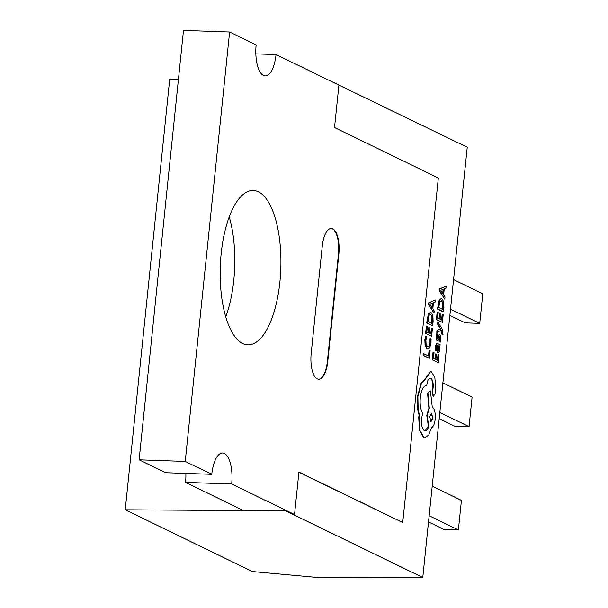 <?xml version="1.0" encoding="UTF-8"?>
<svg xmlns="http://www.w3.org/2000/svg" width="608" height="608" viewBox="0 0 608 608"><rect width="100%" height="100%" fill="white"/><g stroke="black" fill="none" stroke-linecap="round" stroke-linejoin="round"><path stroke-width="0.91" d="M225.735 316.836A77.224 30.278 92 0 0 229.224 216.896M242.706 343.528A77.224 30.278 92 0 0 247.851 344.85A77.224 30.278 92 0 0 280.463 275.363A77.224 30.278 92 0 0 258.385 191.816A77.224 30.278 92 0 0 253.24 190.494A77.224 30.278 92 0 0 220.628 259.981A77.224 30.278 92 0 0 242.706 343.528M294.53 514.535L298.916 472.104L402.724 522.561L438.338 178L334.522 127.551L338.907 85.12L276.047 54.576A26.174 10.268 -88 0 1 265.187 75.901A26.174 10.268 -88 0 1 263.439 75.453A26.174 10.268 -88 0 1 256.15 44.901L229.611 32.011L185.242 461.426L211.774 474.316A26.174 10.268 -88 0 1 222.634 452.99A26.174 10.268 -88 0 1 231.671 483.991L294.53 514.535L285.836 510.492L285.79 510.918L125.225 509.785L169.685 79.511L178.402 79.572M311.182 353.4A21.812 8.558 92 0 0 317.254 378.852A21.812 8.558 92 0 0 318.714 379.225A21.812 8.558 92 0 0 327.765 361.456L338.838 254.319A21.812 8.558 92 0 0 331.307 228.486A21.812 8.558 92 0 0 322.248 246.255L311.182 353.4M438.193 322.384L437.79 322.377L437.593 324.262L440.625 328.989L436.97 330.296L436.764 332.333L441.59 330.228L442.609 333.518L442.024 334.499L443.05 334.81L442.328 329.338L438.193 322.384L437.996 324.277L437.593 324.262M441.279 330.372L442.024 334.499M436.878 343.36L435.206 346.461L435.206 350.216L436.293 350.558L436.164 346.917L437.365 345.298L437.213 348.452L438.421 352.602L437.76 352.518L438.71 352.04M439.356 346.446L439.911 346.537L440.101 344.721L437.076 343.338L435.609 346.469L435.609 350.223L436.293 350.558M436.856 345.238L436.81 348.437L437.76 352.518L439.113 352.055L439.675 349.813L439.295 346.233L439.911 346.537M438.421 354.487L437.806 360.422L435.913 359.503L436.453 354.304L435.807 353.993L435.267 359.191L433.474 358.317L434.051 352.708L433.002 352.382L432.227 359.86L438.254 362.611L439.06 354.798L438.421 354.487L438.018 354.472L437.426 360.232M435.807 353.993L435.404 353.978L434.887 359.001M425.828 336.475L425.243 339.811L425.516 345.549L427.485 348.703L429.712 347.829L430.988 343.208L431.08 339.028L430.38 338.694L430.373 342.623L429.392 346.074L427.644 346.72L426.109 344.371L425.896 340.108L426.58 336.847L425.425 336.467L424.84 339.796L425.114 345.534L427.082 348.688L427.948 348.863M430.38 338.694L429.985 338.679L429.97 342.616L428.997 346.058L427.242 346.704M298.893 472.279L402.724 522.561M330.228 80.902L467.24 147.22L422.773 577.486L285.79 510.918M429.484 350.299L428.891 356.09L423.502 353.651L423.312 355.528L429.332 358.272L430.13 350.611L429.484 350.299L429.081 350.292L428.503 355.9M431.779 328.115L431.163 334.05L429.271 333.131L429.81 327.932L429.164 327.621L428.632 332.819L426.831 331.945L427.409 326.336L426.36 326.01L425.592 333.488L431.612 336.239L432.417 328.426L431.779 328.115L431.376 328.1L430.783 333.86M429.164 327.621L428.769 327.606L428.245 332.629M430.639 312.436L428.42 313.66L426.679 322.932L432.303 325.668L432.706 325.683L433.116 321.685L432.911 315.658L431.042 312.451L430.282 312.314M435.358 299.972L428.762 302.761L428.556 304.768L434.006 313.044L434.226 310.977L432.828 308.834L433.451 302.784L435.146 302.047L435.358 299.972L429.164 302.776L428.959 304.783L434.006 313.044M439.462 336.604L439.782 339.013L439.09 341.818L440.215 342.182L440.732 336.308L439.987 334.712L439.265 335L437.152 338.899M438.117 340.609L437.023 340.799L437.714 340.594L437.023 340.799L436.286 339.218L436.696 333.822L437.099 333.83L436.688 339.234L437.426 340.814L438.117 340.609L439.865 336.619L440.184 339.028L439.09 341.818M439.987 334.712L438.862 334.985L439.584 334.704L438.862 334.985L438.094 337.083M442.578 314.252L441.963 320.188L440.07 319.276L440.61 314.078L439.964 313.766L439.424 318.957L437.631 318.083L438.208 312.482L437.16 312.147L436.384 319.633L442.411 322.377L443.217 314.564L442.578 314.252L442.176 314.237L441.583 320.006M439.964 313.766L439.561 313.751L439.044 318.774M441.438 298.581L439.219 299.805L437.479 309.077L443.103 311.805L443.498 311.82L443.916 307.823L443.711 301.804L441.841 298.596L441.074 298.452M446.158 286.117L439.561 288.906L439.356 290.913L444.805 299.189L445.018 297.114L443.627 294.971L444.25 288.922L445.945 288.192L446.158 286.117L439.964 288.922L439.759 290.928L444.805 299.189M430.396 371.594L424.756 379.46L421.017 383.504L417.491 396.538L417.764 409.693L419.056 415.089L418.73 417.43L419.421 430.236L423.48 437.304L424.81 437.593M430.076 378.085L430.426 378.206C432.182 379.438 432.972 382.424 432.774 387.159L432.189 392.403L433.094 396.211L433.709 396.272L433.306 396.264M426.254 385.548L426.793 385.586L426.877 384.758C427.561 379.939 428.876 377.758 430.829 378.222C432.584 379.453 433.367 382.44 433.177 387.167L432.592 392.418L433.496 396.218L435.047 393.824L435.678 387.737L434.849 377.462L431.444 371.792L430.593 371.594L425.152 379.476L421.42 383.519L417.894 396.553L418.167 409.708L419.459 415.104L419.132 417.445L419.824 430.251L423.875 437.319L425.007 437.608L428.686 435.1L431.452 427.766C433.329 426.93 434.576 424.095 435.184 419.277C435.602 412.885 434.629 408.789 432.258 407.01L430.396 390.914L427.948 393.087L429.316 408.287L427.15 415.37L428.784 426.368C427.66 429.886 426.223 431.353 424.468 430.776C422.104 428.99 421.124 424.901 421.542 418.502L422.704 413.318C420.554 409.815 419.748 404.578 420.303 397.617C421.405 389.622 423.571 385.609 426.793 385.586L426.459 385.548M430.396 390.914L427.546 393.072L428.914 408.272L426.755 415.363L428.389 426.352L424.969 430.935M422.773 577.486L318.752 577.6L252.305 571.543L125.225 509.785M330.258 80.651L329.696 80.644M231.671 483.991L185.546 482.38L242.767 510.188L285.836 510.492M318.508 379.217A21.812 8.558 92 0 0 327.362 361.441L338.436 254.304A21.812 8.558 92 0 0 331.102 228.486M276.047 54.576L255.839 53.869M185.858 473.412A26.174 10.268 -88 0 1 185.546 482.38M229.611 32.011L183.487 30.4L139.11 459.815L165.65 472.712L211.774 474.316M185.242 461.426L139.11 459.815M439.827 412.46L469.049 426.656L472.104 397.085L442.882 382.888M439.189 418.661L454.609 426.155L469.049 426.656M450.498 309.176L479.72 323.372L482.775 293.801L453.56 279.604M449.859 315.377L465.28 322.871L479.72 323.372M428.511 521.938L443.931 529.431L458.371 529.94L461.426 500.369L432.212 486.164M429.157 515.736L458.371 529.94M423.905 353.666L423.715 355.543L423.312 355.528M423.715 355.543L429.332 358.272M428.192 346.864L427.644 346.72M427.082 348.688L427.751 348.87M426.763 326.025L425.988 333.503L425.592 333.488M425.988 333.503L431.612 336.239M431.042 312.451L428.822 313.675L427.082 322.947L432.706 325.683M431.87 323.304L431.931 316.768L430.859 314.435L429.111 315.256L427.926 321.389L432.258 323.494L432.334 316.783L430.335 314.29M427.082 322.947L426.679 322.932M432.258 307.929L432.759 303.05L429.772 304.19L432.258 307.929M430.198 304.114L429.78 304.144M429.164 302.776L428.762 302.761M428.959 304.783L428.556 304.768M431.908 307.382L432.341 303.225M433.405 352.397L432.63 359.875L432.227 359.86M432.63 359.875L438.254 362.611M437.836 349.927L438.3 350.656L438.824 350.36L439.143 349.06L439.022 346.925L437.897 345.557L437.836 349.927M438.3 350.656L438.824 350.36L438.421 350.345L438.619 346.91L437.882 345.732L438.284 345.747M435.609 350.223L435.206 350.216M437.897 350.641L438.421 350.345M439.022 346.925L438.619 346.91M439.485 341.833L440.215 342.182M438.497 337.098L437.973 338.694L437.555 338.907L437.22 338.17L437.783 334.164L437.099 333.83M437.57 338.679L437.973 338.694L437.555 338.907M437.996 324.277L440.329 328.563M440.732 328.578L441.028 328.958L440.625 328.943M441.028 328.958L440.625 328.989M441.028 329.004L440.268 329.057M440.671 329.065L436.97 330.296M437.372 330.311L437.16 332.348M442.426 334.506L443.05 334.81M437.562 312.162L436.787 319.648L436.384 319.633M436.787 319.648L442.411 322.377M441.841 298.596L439.622 299.812L437.882 309.092L443.498 311.82M442.67 309.449L442.73 302.906L441.659 300.572L439.911 301.401L438.718 307.526L443.057 309.632L443.133 302.921L441.134 300.436M437.882 309.092L437.479 309.077M443.05 294.074L443.559 289.195L440.572 290.335L443.05 294.074M440.998 290.252L440.58 290.29M439.964 288.922L439.561 288.906M439.759 290.928L439.356 290.913M442.708 293.527L443.133 289.37M425.167 430.95L424.468 430.776M432.774 418.213L431.634 413.432L429.658 416.7L431.08 421.557L432.774 418.213L431.156 413.387M425.152 379.476L424.756 379.46M421.42 383.519L421.017 383.504M419.459 415.104L419.056 415.089M427.948 393.087L427.546 393.072M429.316 408.287L428.914 408.272M428.784 426.368L428.389 426.352M433.177 387.167L432.774 387.159M430.882 421.519L432.379 418.205M327.765 361.456L327.362 361.441M338.838 254.319L338.436 254.304M430.373 342.623L429.97 342.616M429.392 346.074L428.997 346.058M425.243 339.811L424.84 339.796M425.516 345.549L425.114 345.534M428.822 313.675L428.42 313.66M427.508 318.805L427.112 318.79M432.47 321.381L432.075 321.366M432.334 316.783L431.931 316.768M435.609 346.469L435.206 346.461M437.213 348.452L436.81 348.437M439.143 349.06L438.748 349.045M440.184 339.028L439.782 339.013M436.666 336.201L436.27 336.194M436.688 339.234L436.286 339.218M442.236 331.375L441.834 331.36M442.609 333.518L442.206 333.503M439.622 299.812L439.219 299.805M438.307 304.942L437.904 304.935M443.27 307.526L442.867 307.511M443.133 302.921L442.73 302.906M417.894 396.553L417.491 396.538M418.167 409.708L417.764 409.693M419.132 417.445L418.73 417.43M419.824 430.251L419.421 430.236M423.875 437.319L423.48 437.304M427.15 415.37L426.755 415.363M432.691 391.818L432.296 391.803M432.592 392.418L432.189 392.403M433.496 396.218L433.094 396.211M429.415 304.137L429.818 304.152M437.076 343.338L436.673 343.33M439.782 334.658L439.379 334.643M437.638 340.875L437.243 340.86M440.207 290.274L440.61 290.29M430.593 371.594L430.19 371.579M425.007 437.608L424.604 437.593"/></g></svg>
